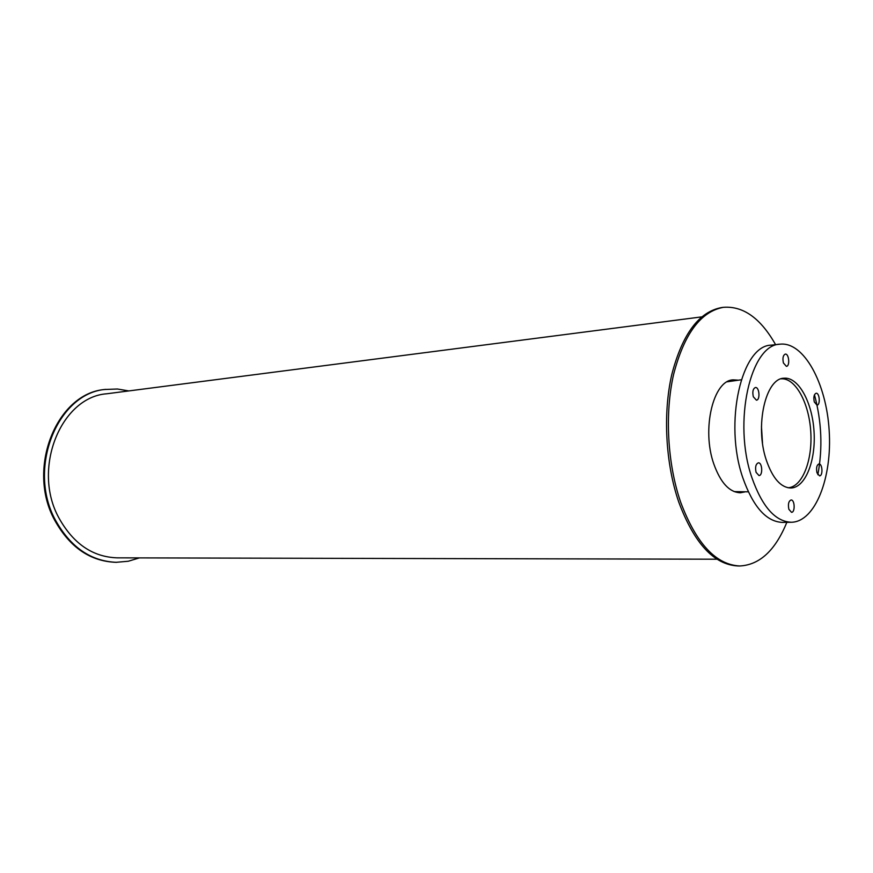 <?xml version="1.0" encoding="UTF-8"?>
<svg xmlns="http://www.w3.org/2000/svg" width="873" height="873" viewBox="0 0 873 873"><rect width="100%" height="100%" fill="white"/><g stroke="black" fill="none" stroke-linecap="round" stroke-linejoin="round"><path stroke-width="1.31" d="M762.5 443.015L761.452 426.428M781.139 378.827C795.379 377.693 809.053 402.802 810.766 431.644C812.698 460.464 802.298 487.101 788.024 487.767M734.193 491.608L748.325 491.826M741.242 379.788L727.253 381.785M766.276 460.016C754.665 426.046 765.556 378.118 784.03 378.216C798.413 376.798 812.305 402.202 814.029 431.437C815.993 460.649 805.408 487.592 790.971 488.007C780.833 487.68 772.605 478.349 766.276 460.016M783.419 362.972C782.426 358.17 783.048 355.224 785.296 354.111C789.006 353.434 790.152 366.267 786.398 366.344L783.419 362.972M814.291 401.951C813.341 397.226 813.952 394.323 816.124 393.254C819.627 392.686 820.555 405.137 817.008 405.127L814.291 401.951M816.997 472.86C816.037 468.004 816.692 465.036 818.961 463.945C822.497 463.498 823.119 475.992 819.561 475.861L816.997 472.86M788.876 509.308C787.861 504.223 788.592 501.113 791.069 499.989C794.834 499.585 795.314 512.516 791.527 512.309L788.876 509.308M756.073 472.348C755.003 467.175 755.767 464.01 758.342 462.843C762.358 462.352 763.024 475.676 758.986 475.545L756.073 472.348M753.323 396.768C752.264 391.759 752.963 388.671 755.418 387.514C759.39 386.859 760.438 400.129 756.411 400.161L753.323 396.768M780.102 344.18L771.306 345.151C741.548 345.217 723.619 422.936 742.836 477.837C753.148 506.897 766.363 521.759 782.514 522.403L791.364 522.261C815.251 521.858 832.34 477.695 829.164 430.476C826.371 383.236 803.858 341.572 780.102 344.18C750.485 344.213 732.665 422.292 751.839 477.466C762.118 506.667 775.289 521.607 791.364 522.261M817.837 474.716C822.813 448.22 821.689 421.572 814.465 394.792M739.54 492.765L742.967 492.012M735.895 380.29L732.414 379.973M744.756 491.946L740.446 492.765C729.49 492.427 720.629 482.867 713.841 464.065C701.379 429.2 713.328 379.875 733.309 379.864L737.685 380.126M775.595 344.682C760.678 318.285 743.294 305.834 723.433 307.318L721.633 307.547C698.978 311.716 682.37 334.032 671.795 374.473C662.803 413.551 665.542 463.759 678.801 502.193C694.341 543.508 714.059 564.766 737.969 565.966L739.78 565.977C759.674 564.94 775.355 550.394 786.835 522.338M723.433 307.318C700.79 311.475 684.192 333.802 673.629 374.299C664.659 413.398 667.398 463.661 680.645 502.139C696.185 543.497 715.893 564.776 739.78 565.977M128.844 390.929L117.418 389.009L105.055 389.478C56.898 392.937 26.004 468.463 54.726 520.297C69.84 547.371 90.257 561.372 115.978 562.321L128.298 561.241L139.396 557.891M105.851 389.369C57.694 392.828 26.79 468.397 55.523 520.275C70.637 547.36 91.065 561.383 116.786 562.332M701.674 316.888L106.844 393.767C61.045 396.92 31.657 468.626 58.884 517.885C73.245 543.683 92.691 557.007 117.211 557.847L716.995 559.211"/></g></svg>
